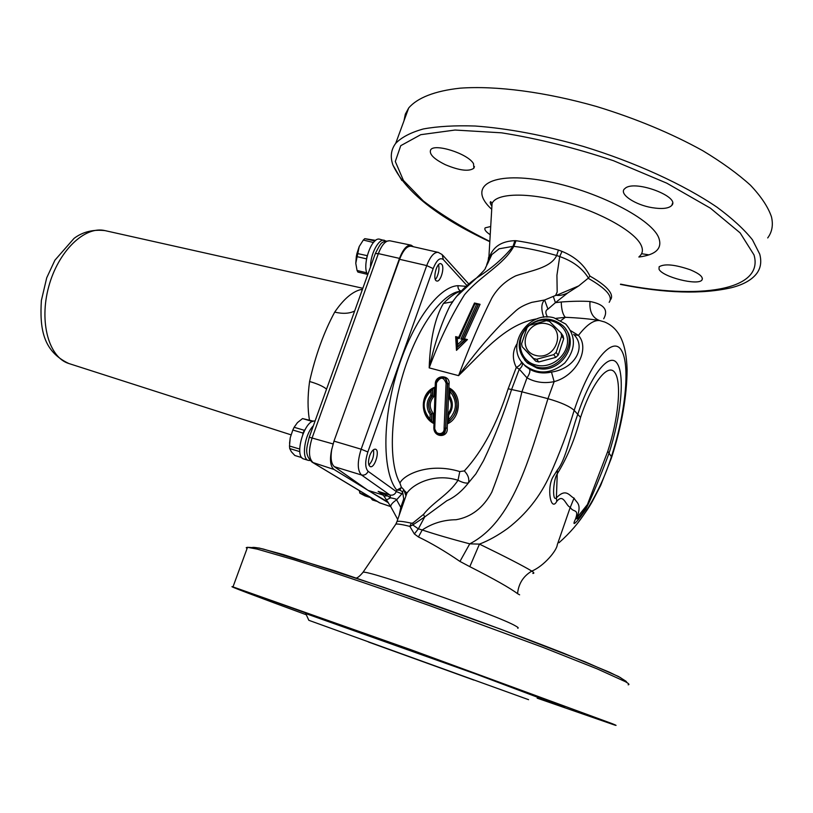 <?xml version="1.0" encoding="UTF-8"?>
<svg xmlns="http://www.w3.org/2000/svg" width="813" height="813" viewBox="0 0 813 813"><rect width="100%" height="100%" fill="white"/><g stroke="black" fill="none" stroke-linecap="round" stroke-linejoin="round"><path stroke-width="1.22" d="M312.832 615.512L267.955 599.333L312.832 615.512M495.493 681.142L463.4 669.323L495.493 681.142M538.054 697.737L564.781 707.554L537.657 697.93M247 548.694L246.227 547.637L247.518 547.301L257.172 549.11L294.245 559.852C328.3 570.543 377.679 587.22 430.677 606.02L542.932 647.361L597.179 668.875L625.278 681.619C628.845 683.621 629.801 684.678 628.144 684.8M306.288 614.77C257.538 596.864 225.567 584.781 232.985 586.895L411.104 649.8L612.077 723.611C616.315 725.318 617.189 725.796 614.699 725.064L537.18 698.164M473.532 163.718L473.877 168.22C468.979 171.756 459.508 170.598 445.463 164.754C433.857 159.033 428.918 154.064 430.666 149.846C434.345 143.047 468.105 153.606 473.532 163.718M651.945 207.64C635.624 204.978 619.516 194.571 624.16 189.205L625.736 187.844C636.528 180.201 680.044 196.878 671.843 205.343C668.886 208.514 662.249 209.276 651.945 207.64M659.018 269.174L659.13 266.776C664.526 263.503 674.942 264.52 690.379 269.825C699.607 273.737 703.469 277.121 701.985 279.957C698.265 286.054 662.189 276.948 659.018 269.174M490.046 234.601C485.696 231.695 484.07 229.439 485.178 227.843L490.574 226.532M620.441 284.387C665.105 293.341 702.158 294.438 731.578 287.66C743.163 284.682 751.446 280.089 756.405 273.9C760.694 268.412 761.791 261.816 759.718 254.123L752.452 239.805C744.2 229.418 732.411 218.575 717.086 207.264C683.743 184.531 634.872 162.173 583.307 146.421C543.938 135.202 507.901 128.403 475.209 126.025C455.026 125.344 437.74 126.32 423.349 128.962C410.819 132.468 401.602 137.255 395.718 143.332C390.982 149.612 390.057 156.858 392.943 165.069L401.876 180.527M403.97 120.852L405.331 114.145L408.695 107.977C417.272 97.906 434.63 90.924 460.117 88.17C495.859 85.548 545.482 91.91 596.925 106.615C636.122 118.657 671.406 133.352 702.757 150.69C721.893 162.234 737.808 173.748 750.501 185.252C761.131 196.502 768.112 207.02 771.456 216.786C773.376 224.937 772.116 231.979 767.706 237.935M649.028 254.865L641.579 253.717M491.946 205.272L490.991 204.795M438.573 252.457L411.114 246.217C406.988 245.882 403.146 250.241 399.59 259.306L333.98 441.124L331.704 449.67C330.373 458.38 331.267 464.05 334.367 466.692L368.065 490.381L387.913 501.977M553.999 317.822L565.685 324.031C576.244 336.358 575.95 349.346 564.781 362.974C551.051 374.183 537.647 374.895 524.588 365.108C504.05 347.608 527.444 310.129 553.999 317.822M565.757 329.275C579.842 345.982 558.531 374.763 536.997 368.076L527.505 363.096L524.578 359.956M369.691 455.707C371.48 451.164 373.411 448.989 375.464 449.203C380.179 450.158 374.803 468.43 370.311 466.642C368.137 465.219 367.933 461.581 369.691 455.707M368.899 465.016C372.547 460.961 374.102 456.042 373.563 450.25L373.513 450.138M441.703 264.245C444.935 267.406 440.555 282.355 436.794 281.003C432.262 280.404 436.469 262.223 440.819 263.676L441.703 264.245M435.331 279.418L436.551 277.883C438.756 273.188 439.447 268.859 438.603 264.896L438.542 264.703M305.739 613.561L476.52 674.272L538.379 697.574M528.582 699.678L308.838 620.309L528.582 699.678M368.452 642.016L473.928 680.095L368.452 642.016M561.996 251.39L559.72 256.562C572.84 261.115 582.403 268.28 588.419 278.046L589.943 276.095C584.293 264.896 574.984 256.664 561.996 251.39L558.419 250.038C542.698 245.597 528.562 242.487 516.031 240.709L514.863 240.668C502.393 241.136 494.141 246.044 490.107 255.414L489.487 258.534L490.107 255.414L488.583 257.284L488.166 260.556M558.419 250.038L556.661 255.516L559.72 256.562L556.925 275.312L557.179 291.989L555.584 295.454L556.549 295.292C559.69 295.769 563.419 294.987 567.728 292.944L578.714 285.912L588.419 278.046M514.863 240.668L513.054 246.339L513.816 246.349C526.55 247.904 540.828 250.963 556.661 255.516C550.828 268.127 530.035 270.79 515.666 275.871C505.381 280.942 497.444 288.32 491.865 298.005C480.768 320.037 469.67 345.911 458.583 375.647C485.361 349.488 507.048 323.452 537.505 318.757M489.487 258.534L491.875 254.54L499.091 248.808L513.054 246.339C503.786 257.965 491.631 268.503 476.57 277.965L456.469 296.552M485.727 267.233L485.341 268.209M603.724 318.737L603.713 318.767C608.602 309.946 604.029 304.194 590.004 301.501C581.996 301.003 572.403 301.166 561.244 301.989L555.421 302.66L567.728 292.944M578.714 285.912L556.549 295.292M555.584 295.454L544.608 300.007L531.753 302.365C525.005 304.611 519.873 307.263 516.336 310.342M516.326 310.332L501.347 324.102C487.19 338.615 472.932 355.789 458.583 375.647L429.183 367.872C439.487 340.129 451.266 315.739 464.518 294.723C480.768 275.465 503.674 264.947 513.816 246.349L516.031 240.709M474.477 303.015L458.684 337.385L455.656 336.633L456.469 350.352L467.424 339.58L464.375 338.808L480.077 304.306L474.477 303.015L458.786 337.822L459.172 338.615L474.955 303.777L476.682 304.184L460.91 339.051L464.518 339.285M461.001 291.237C456.388 292.172 450.534 296.247 443.431 303.432C434.945 317.751 430.199 339.224 429.183 367.872C434.538 343.614 441.449 322.985 449.914 305.993L454.172 299.601M453.166 301.023L452.231 301.857L443.431 303.432M529.527 369.163C530.432 371.114 529.578 374.01 526.987 377.852C535.188 382.374 544.243 383.634 554.141 381.643L551.488 372.059C543.409 373.838 536.092 372.872 529.527 369.163L525.422 366.196L522.505 362.883M522.21 362.527L522.241 362.628C522.85 364.946 521.865 367.13 519.283 369.183L526.987 377.852L521.916 391.805L508.155 388.766C497.048 423.898 482.444 451.286 464.335 470.92L459.782 471.56C428.949 462.15 403.817 474.599 399.915 483.054C388.502 463.014 389.966 414.478 404.427 369.641C418.817 324.753 443.237 292.192 461.052 291.186M521.56 361.683C521.397 363.807 519.649 365.718 516.306 367.415L519.283 369.183L511.58 389.518C503.603 414.335 494.263 438.034 483.552 460.615L475.9 473.847L468.542 482.77C469.436 478.745 468.034 474.792 464.335 470.92M516.916 343.95C512.393 351.226 512.19 359.051 516.306 367.415L508.155 388.766M574.1 334.793L578.439 335.403L570.767 330.708M575.523 519.009L577.078 517.495C581.956 503.074 576.63 503.298 574.049 498.084L570.309 507.332C573.104 512.881 579.323 508.237 575.523 519.009C570.279 529.781 579.537 518.979 585.797 509.263L589.039 502.495C595.146 489.101 601.783 472.739 608.957 453.41C620.878 417.008 625.065 375.85 617.392 363.797C609.933 351.155 591.071 373.939 577.697 414.508C570.533 434.386 565.929 459.528 557.383 470.016L553.135 476.713C546.377 487.78 550.797 512.434 556.763 501.377C563.724 492.891 565.726 505.95 570.259 507.282L557.281 544.751C556.956 550.36 544.039 566.061 531.783 571.102L531.743 571.072C523.694 566.163 506.255 557.169 479.457 544.11C488.532 540.665 497.952 535.432 507.729 528.399C526.194 514.121 540.249 496.377 549.883 475.178C559.71 453.268 567.809 431.662 574.171 410.372C569.761 406.337 561.011 402.435 547.942 398.685L554.141 381.643C576.62 375.708 590.268 348.594 578.439 335.403C586.559 324.895 593.622 319.946 599.598 320.556L604.648 321.989M573.653 334.367C586.905 347.07 574.669 368.848 551.488 372.059M555.929 318.361L565.33 317.304C578.785 317.883 590.208 318.97 599.598 320.556C592.464 317.873 589.273 311.521 590.004 301.501M611.691 457.211C621.721 425.799 626.853 396.653 627.097 369.752C626.305 342.771 619.059 328.046 604.506 321.938L604.882 322.09M401.835 507.688L400.779 507.403L399.153 515.371M404.783 499.253L403.726 498.969L400.779 507.403L396.612 499.822C392.516 502.566 390.575 504.863 390.779 506.723L391.053 507.231M405.951 495.91L403.848 489.711L402.608 491.835L403.726 498.969M403.848 489.711L401.317 487.15L399.945 490.137L402.608 491.835L401.907 493.826L396.297 491.56C394.996 494.456 392.882 495.615 389.966 495.036L378.116 491.367L381.358 493.41M401.246 487.658L396.785 490.168L399.945 490.137M401.317 487.15L399.905 483.064M461.113 291.115C458.766 290.19 457.739 288.371 458.024 285.688C438.685 286.257 411.724 322.964 396.886 372.435C381.927 421.835 382.557 472.983 396.785 490.168L396.297 491.56L368.137 471.327C365.007 467.942 364.915 461.499 367.862 451.967L433.166 268.595C436.622 260.099 440.006 257.101 443.339 259.591L466.957 285.515M405.911 494.975L404.681 490.92L406.906 493.156C412.689 484.436 433.817 472.627 458.014 480.259L459.782 471.56M423.502 514.405L424.681 516.966L446.916 500.676C454.731 497.18 461.947 491.215 468.542 482.77C466.449 483.603 462.943 482.77 458.014 480.259C448.339 494.965 433.654 501.58 423.502 514.405L412.882 523.013L411.337 523.176C403.563 521.458 398.787 520.909 396.988 521.519L396.561 522.698M589.039 502.495L587.443 504.517C584.75 510.971 574.821 523.186 577.078 517.495L587.443 504.517L607.778 451.317L611.396 456.662C605.563 475.412 597.138 493.572 586.132 511.133C579.019 522.515 569.984 533.043 559.029 542.708M557.383 470.016L557.251 473.847C567.413 457.343 575.187 438.522 580.563 417.404C592.128 382.252 608.51 362.151 615.095 372.964C621.864 383.269 618.246 419.356 607.778 451.317M556.763 501.377L556.397 497.881C552.068 502.241 553.094 479.873 557.251 473.847L556.397 497.881C566.387 487.261 569.862 496.672 574.049 498.084M532.81 573.429C534.466 573.439 534.141 572.677 531.824 571.133L531.783 571.102C523.267 576.183 518.531 583.704 517.556 593.673L519.629 594.821M547.871 317.06L547.21 316.501L546.692 317.07M547.21 316.501C545.198 312.741 545.452 310.292 547.962 309.143L544.608 300.007C541.204 303.351 540.93 309.103 543.775 317.283M547.962 309.143L555.421 302.66L553.328 296.481M561.244 301.989C561.458 309.519 562.82 314.621 565.33 317.304L560.95 320.556M422.232 529.974C432.292 523.267 443.563 519.853 456.032 519.731C471.286 517.068 483.207 507.912 491.774 492.241C503.196 462.943 513.247 429.467 521.916 391.805L547.942 398.685C528.887 459.955 512.668 521.672 469.741 543.846C451.317 539.019 435.483 534.395 422.221 529.974L418.349 528.846L412.76 524.944L424.681 516.966L418.349 528.846L414.366 533.958L418.431 536.966C430.992 542.952 444.833 551.102 459.955 561.427L469.802 566.661C494.141 579.039 510.056 588.043 517.556 593.673M412.882 523.013L412.76 524.944L409.833 526.377L414.366 533.958M411.337 523.176L409.833 526.377C402.415 524.527 397.75 523.775 395.85 524.111L396.988 521.519M395.209 525.076L395.84 524.111M447.678 423.715C460.493 418.045 462.699 394.701 449.203 387.953L448.481 397.14C452.374 402.933 452.13 408.533 447.75 413.919L447.678 423.715L448.329 422.069M435.301 383.38L433.857 427.658C433.675 437.963 448.359 438.085 447.221 428.075L449.061 383.96C450.392 374.864 435.87 374.265 435.301 383.38L435.707 383.38M433.786 396.571L434.437 387.344C419.884 392.994 419.711 416.032 433.248 423.248L433.207 413.411C429.071 407.567 429.264 401.957 433.786 396.571L432.435 396.043C428.461 400.728 427.719 405.9 430.199 411.602C427.597 405.829 428.258 400.575 432.15 395.84L432.74 388.858L432.435 396.043M418.431 536.966L422.221 529.974M459.955 561.427L469.741 543.846L479.457 544.11L469.802 566.661M383.909 495.981L387.608 495.889L378.116 491.367L382.537 494.426M386.561 499.904L390.514 497.82L387.608 495.889M401.907 493.826L396.612 499.822C397.069 499.314 395.037 498.654 390.514 497.82L389.966 495.036L361.511 474.995C364.509 475.554 366.724 474.335 368.137 471.327M465.3 286.999L465.412 286.278L458.024 285.688M430.087 419.223L431.601 421.327L431.601 413.888L430.107 414.366L430.087 419.223C421.866 409.295 422.201 399.793 431.114 390.738L430.799 395.321C426.754 400.474 426.083 406.104 428.786 412.211L430.107 414.366M432.181 389.183C420.971 395.616 420.819 413.817 431.286 421.073C422.699 412.608 424.091 409.386 423.431 405.352C423.421 398.543 426.439 393.055 432.486 388.909L431.124 390.738M428.786 412.211L430.189 411.602L431.662 413.898L433.207 413.411M430.799 395.321L432.15 395.84M430.494 420.463L431.601 421.327M434.437 387.344L432.862 388.96M431.916 421.591L433.248 423.248M445.453 378.38C440.27 375.169 435.107 380.301 435.748 382.994L434.112 427.862L435.748 382.994L436.469 382.923C440.372 376.541 443.583 376.663 446.103 383.289L447.506 383.543L445.402 378.34C440.727 376.206 437.526 377.74 435.809 382.964M434.172 427.912L437.12 433.705C436.225 433.929 435.219 431.977 434.112 427.862L434.752 428.055L436.469 382.923M445.931 378.807L447.658 383.695L445.717 428.238C445.331 433.99 442.658 435.971 437.699 434.203L437.12 433.705C442.069 435.483 444.894 433.624 445.605 428.136L444.101 428.299C444.863 435.392 434.569 435.382 434.752 428.055M446.103 383.289L444.101 428.299M452.414 391.998C459.548 403.39 458.186 413.421 448.359 422.059L448.756 414.935L448.227 414.417C452.567 408.593 452.8 402.608 448.949 396.439L449.68 395.972L450.046 391.409L449.477 389.61L450.168 389.915L449.599 389.498M448.756 414.935C453.187 408.797 453.491 402.476 449.68 395.972M447.993 421.703C458.278 415.707 460.361 397.272 450.178 389.925L450.168 389.915M450.046 391.409C457.607 401.175 457.15 410.626 448.674 419.762M447.75 413.919L448.268 414.234M448.481 397.14L449.203 396.764M449.203 387.953L449.752 389.61M447.221 428.075L445.605 428.136L447.506 383.543L449.061 383.96M465.443 339.773L457.099 347.578L456.469 350.352M465.473 339.773L467.424 339.58M456.367 337.395L455.656 336.633M462.597 338.777L478.318 304.153L480.077 304.306M463.735 339.062L464.375 338.808M465.188 339.61L462.363 338.716M478.318 304.153L476.682 304.184M460.91 339.051L462.831 339.529L457.628 344.651L456.977 347.446L465.077 339.488M457.628 344.651L457.262 338.127L456.347 337.232L456.947 346.927M456.926 347.11L456.357 337.212L458.786 337.822M474.579 303.188L474.955 303.777M462.831 339.529L464.802 339.326M438.207 252.355C434.101 252.03 430.27 256.441 426.723 265.587L433.166 268.595M399.59 259.306L426.723 265.587L361.155 449.203C357.202 461.936 357.324 470.534 361.511 474.995L334.367 466.692M368.065 490.381L383.147 495.056M369.498 491.215L388.472 502.861L369.691 491.326M367.547 490.015L334.021 469.457C330.393 466.51 329.621 459.914 331.704 449.67M368.787 344.661L399.549 258.402C403.106 249.235 406.967 244.835 411.124 245.18L413.441 246.746M362.466 289.296L360.779 289.591C352.222 291.715 343.533 299.225 334.702 312.121C323.92 332.08 315.546 355.2 309.58 381.5C317.527 383.797 323.188 386.338 326.552 389.122M360.779 289.591L362.252 289.885M334.702 312.121C342.73 314.001 349.377 313.635 354.651 311.023M370.078 497.109L372.476 499.975M375.2 500.198L377.161 501.387M370.23 497.536L365.057 495.92L359.874 493.176L367.496 495.554M361.775 492.099L359.458 491.377L359.387 490.656M359.458 491.377L359.874 493.176M385.819 240.963L379.783 239.246C371.48 236.258 361.551 266.125 367.71 274.723M384.407 240.292C378.604 238.361 370.281 254.337 370.515 266.918M366.836 272.822L357.059 270.485L357.913 272.081L367.506 274.367M374.935 240.973L364.783 238.666L375.687 240.384M367.232 255.668L356.958 253.432L359.224 246.512L363.309 240.048L373.431 242.508M357.059 270.485L355.779 263.29L356.328 256.481L366.531 258.869M359.224 246.512L355.779 263.29M356.958 253.432L356.328 256.481M364.783 238.666L363.309 240.048M367.161 255.81L366.572 258.656M374.58 241.298L373.502 242.376M313.371 425.758C304.438 434.579 301.166 459.142 308.452 460.412L310.17 460.514M315.058 421.053C304.458 418.949 293.584 457.018 303.838 458.989L308.452 460.412M313.462 421.185L302.527 418.573L312.538 421.51M304.956 429.65L304.326 430.311L294.123 427.282L297.426 422.638L302.527 418.573M299.692 449.05L289.499 446.012L290.241 437.75L292.822 430.026L303.025 433.065L302.782 434.244M301.887 457.648L294.834 455.493L291.369 451.764L289.702 448.552L299.814 451.632M290.241 437.75L289.55 443.288M289.499 446.012L289.702 448.552M294.123 427.282L292.822 430.026M304.326 430.311L303.025 433.065M535.94 355.484C556.234 360.759 567.068 328.482 546.671 323.808C526.59 318.777 515.727 350.505 535.94 355.484M536.61 359.265L533.592 358.503L522.19 346.755L521.58 343.797L527.119 327.548L529.497 325.342L546.427 320.647L549.446 321.369L561.021 332.995L561.661 335.972L556.133 352.415L553.724 354.651L536.61 359.265L538.765 361.978L535.767 361.206L533.592 358.503M561.021 332.995L563.043 335.85L563.683 338.808L561.661 335.972M563.683 338.808L558.185 355.169L556.133 352.415M558.185 355.169L555.797 357.385L553.724 354.651M555.797 357.385L538.765 361.978M535.767 361.206L522.19 346.755M535.98 366.826C559.141 374.031 580.391 341.186 562.759 325.556C551.072 316.491 539.09 316.989 526.804 327.07C516.824 339.285 516.712 350.87 526.468 361.836L535.98 366.826M530.137 325.129C543.684 314.468 564.954 321.399 567.25 337.578C570.116 353.645 552.098 369.509 536.082 365.078C519.883 361.541 514.741 339.946 526.956 327.964M588.216 278.29C606.234 288.595 613.215 296.603 609.171 302.314M610.329 299.977C611.996 298.025 611.986 295.546 610.309 292.548C607.413 287.599 600.614 282.111 589.943 276.095M488.278 261.064L488.562 261.979M487.78 263.605L487.597 262.64M487.566 262.274L489.578 257.975M491.713 208.89L492.068 203.443C496.245 193.118 527.342 192.051 564.181 202.285C601.01 212.417 635.044 231.735 641.142 245.272C643.307 249.998 642.626 253.798 639.12 256.674M611.447 457.943L611.396 456.662C625.4 413.797 630.471 365.21 621.508 350.454C612.809 334.997 590.279 361.643 574.171 410.372L580.563 417.404M517.718 628.236C518.877 628.124 518.115 627.351 515.462 625.898C498.318 615.644 368.045 569.883 363.045 572.24L362.578 572.931M438.217 252.376L442.17 254.581L443.339 259.591M431.723 421.429L431.723 413.908M448.136 414.559L448.044 421.337M449.508 389.803L448.989 396.307M478.461 304.326L462.8 338.828M477.709 303.92L474.629 303.208M477.953 303.94L474.589 303.158L458.806 337.852L456.439 337.263M457.262 338.127L459.172 338.615M620.756 677.757L609.293 672.158L563.358 653.113C522.312 636.986 465.758 616.081 410.728 596.732L335.088 570.929L263.432 549.07C255.79 547.322 251.939 546.946 251.888 547.911M489.619 241.298C463.735 228.412 441.652 214.978 423.36 200.994L403.451 180.466L395.311 161.502L400.748 145.679L420.758 134.684L455.056 130.039L501.57 132.824C537.556 138.515 574.852 147.803 613.439 160.689L666.751 183.159L710.369 208.148L740.125 232.884L754.017 254.936C764.525 290.881 697.706 299.753 620.604 284.144M638.876 257.03C656.02 254.825 662.625 248.382 658.713 237.691C650.918 217.498 589.699 187.498 538.917 179.927C487.983 171.99 468.136 187.854 491.682 209.266M333.98 441.124L361.155 449.203L367.862 451.967M309.58 381.5C307.578 396.124 307.538 408.969 309.468 420.016M411.053 245.16L410.971 245.15C406.846 244.906 403.014 249.317 399.498 258.392L364.356 356.958M399.549 258.402L378.35 253.605C381.805 244.794 385.606 240.516 389.752 240.77L411.124 245.18M334.021 469.457L367.293 489.873M331.867 448.776C329.529 459.436 330.23 466.327 333.97 469.447L313.035 462.577C308.615 458.461 308.33 450.189 312.172 437.76L378.35 253.605L375.311 253.595C381.582 241.268 381.327 241.878 389.752 240.77M390.687 506.55L379.966 502.962L312.344 462.282L379.336 502.698L390.738 506.641M104.979 230.607C92.916 229.307 82.611 231.898 74.054 238.372L54.908 260.201L46.717 277.802L41.372 300.495C39.735 327.68 42.449 351.155 68.861 363.523C48.943 357.537 38.922 322.233 48.719 286.684C58.262 251.065 84.765 225.689 104.979 230.607L362.832 288.28M378.97 502.475L380.514 503.227M311.897 462.008L312.344 462.282C303.483 454.294 307.182 446.886 309.245 437.221L333.056 443.939M375.22 253.849L309.204 437.343M232.985 586.895L247.518 547.301M473.877 168.21L474.457 166.584M671.843 205.323L672.544 203.209M701.985 279.957L702.412 278.635M395.718 143.332L408.695 107.977M308.838 620.309L305.627 613.317M489.589 258.168L491.875 254.54L485.402 268.117C485.768 268.646 482.831 271.928 476.56 277.965M491.885 206.238C490.168 203.545 489.782 202.01 490.727 201.644L492.068 203.443L488.806 258.737L486.662 264.865M453.745 300.139L449.914 305.993C456.581 295.048 465.453 285.719 476.53 277.995M522.241 362.618L525.391 366.165M524.588 365.108L525.411 366.196M406.917 493.145L397.008 521.509M395.86 524.121L363.045 572.24C360.139 575.736 357.923 577.657 356.389 578.023M381.236 493.318L384.102 496.255L390.768 506.692M390.779 506.723L397.72 519.446M468.776 283.981L442.861 255.343M430.473 420.443L431.957 421.632M447.993 421.561L448.085 414.488M448.085 414.447C452.495 408.604 452.78 402.598 448.928 396.409L449.477 389.61M627.036 682.656L626.04 681.274L618.541 676.518L585.086 661.823L500.95 629.292L383.655 587.321L283.3 554.557L259.113 548.023L248.493 547.373M392.943 165.069C405.382 191.705 437.607 217.213 489.599 241.583M578.876 521.499C585.208 513.033 589.73 506.296 592.423 501.296L600.624 485.554L611.447 457.953M68.861 363.523L290.983 434.823M376.653 501.286L372.435 499.965M527.505 363.096L526.468 361.836"/></g></svg>
